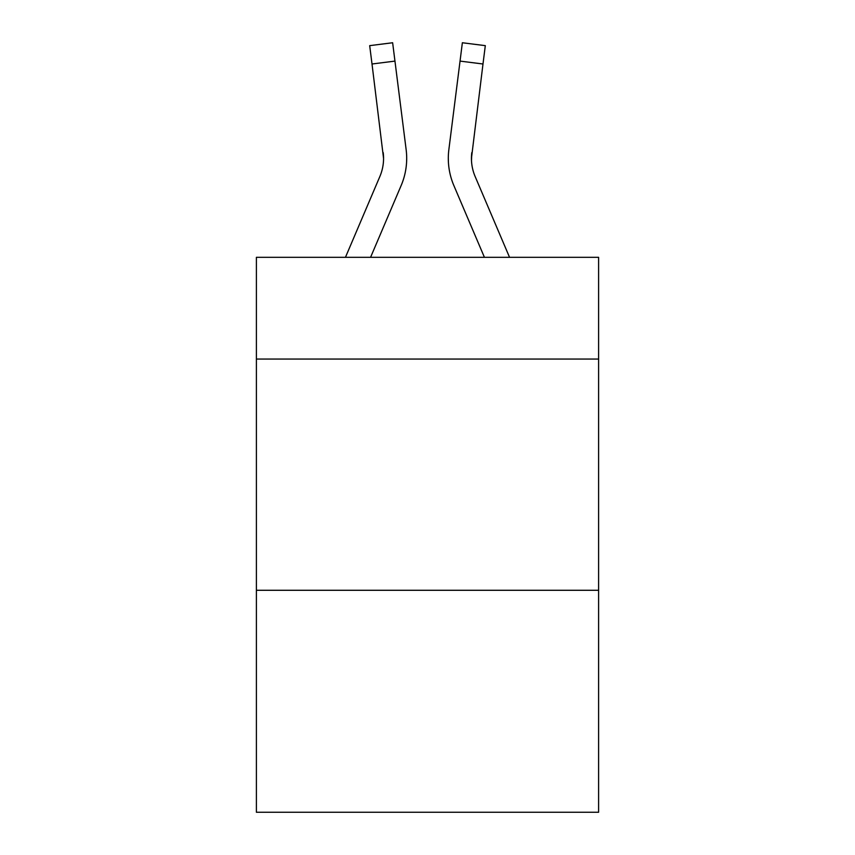 <?xml version="1.0" encoding="UTF-8"?>
<svg xmlns="http://www.w3.org/2000/svg" width="855" height="855" viewBox="0 0 855 855"><rect width="100%" height="100%" fill="white"/><g stroke="black" fill="none" stroke-linecap="round" stroke-linejoin="round"><path stroke-width="1.28" d="M598.607 359.057L598.607 257.323L256.393 257.323L256.393 359.057L598.607 359.057L598.607 812.25L256.393 812.25L256.393 359.057M598.607 590.281L256.393 590.281M401.145 185.535L370.578 257.323L401.145 185.535A69.362 69.362 -41.5 0 0 406.146 149.668L394.957 61.1L372.011 63.997L369.691 45.646L392.637 42.75L394.957 61.1M345.452 257.323L379.877 176.472A46.245 46.245 -33.6 0 0 383.564 158.453L372.011 63.997M406.606 161.723L406.691 158.325M405.794 146.889L406.146 149.668L405.794 146.889M509.548 257.323L475.124 176.472A46.245 46.245 33.6 0 1 471.436 158.442L482.99 63.997L460.043 61.1L462.363 42.75L485.309 45.646L482.99 63.997M453.855 185.535L484.422 257.323L453.855 185.535A69.362 69.362 41.5 0 1 448.854 149.668L460.043 61.1M471.49 160.622L471.8 152.564A46.245 46.245 41.5 0 0 475.124 176.472A46.245 46.245 41.5 0 1 471.436 158.442L471.8 152.564M379.877 176.472A46.245 46.245 -41.5 0 0 383.564 158.442A46.245 46.245 -41.5 0 1 379.877 176.472A46.245 46.245 -41.5 0 0 383.564 158.442A46.245 46.245 -41.5 0 1 379.877 176.472A46.245 46.245 -41.5 0 0 383.564 158.442A46.245 46.245 -41.5 0 1 379.877 176.472A46.245 46.245 -41.5 0 0 383.564 158.442A46.245 46.245 -41.5 0 1 379.877 176.472A46.245 46.245 -41.5 0 0 383.2 152.564L383.564 158.442M475.124 176.472A46.245 46.245 41.5 0 1 471.436 158.442A46.245 46.245 41.5 0 0 475.124 176.472A46.245 46.245 41.5 0 1 471.436 158.442A46.245 46.245 41.5 0 0 475.124 176.472A46.245 46.245 41.5 0 1 471.436 158.442A46.245 46.245 41.5 0 0 475.124 176.472A46.245 46.245 41.5 0 1 471.436 158.442M448.394 161.745L448.309 158.325M369.691 45.646L392.637 42.75M462.363 42.75L485.309 45.646"/></g></svg>
